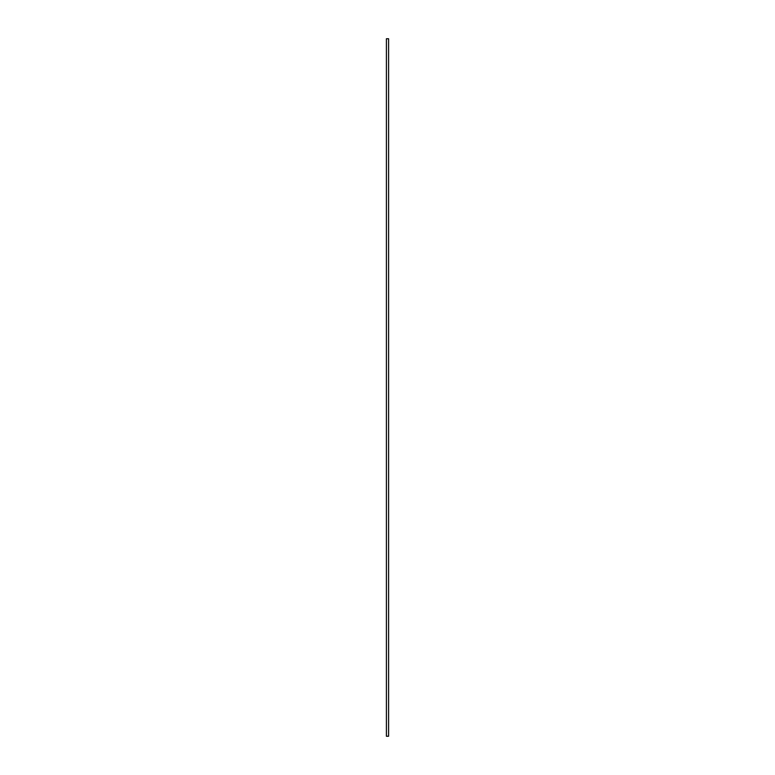 <?xml version="1.0" encoding="UTF-8"?>
<svg xmlns="http://www.w3.org/2000/svg" width="775" height="775" viewBox="0 0 775 775"><rect width="100%" height="100%" fill="white"/><g stroke="black" fill="none" stroke-linecap="round" stroke-linejoin="round"><path stroke-width="1.16" d="M386.405 38.75L388.595 38.75L388.595 736.25L386.405 736.25L386.405 38.75"/></g></svg>
